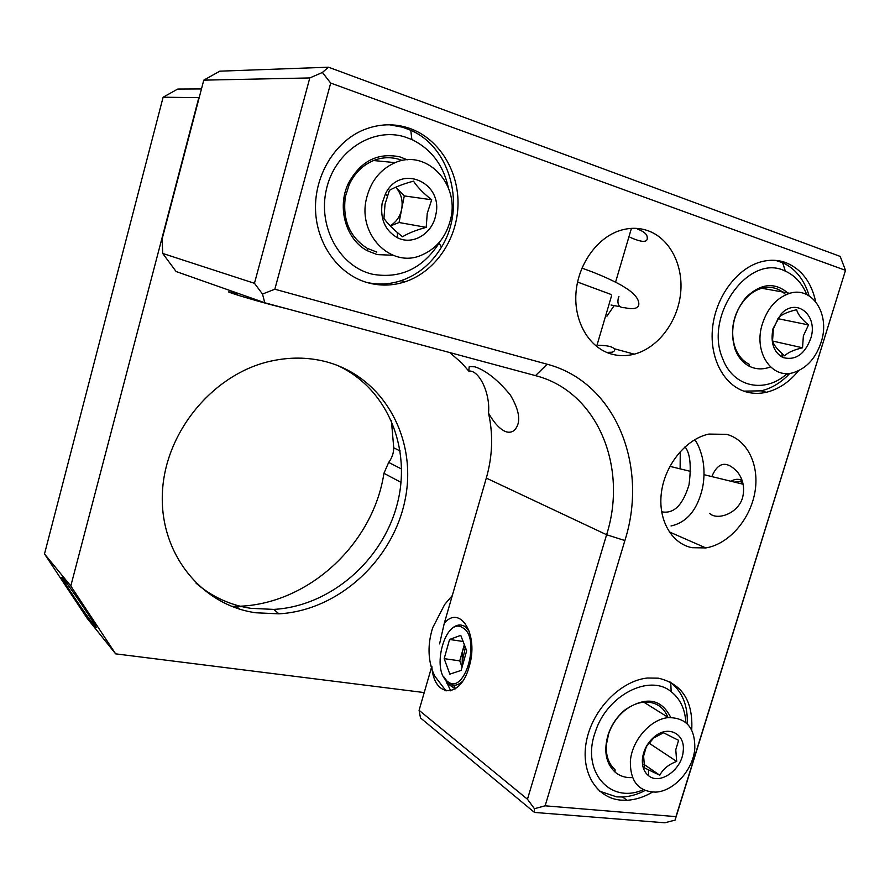 <?xml version="1.0" encoding="UTF-8"?>
<svg xmlns="http://www.w3.org/2000/svg" width="890" height="890" viewBox="0 0 890 890"><rect width="100%" height="100%" fill="white"/><g stroke="black" fill="none" stroke-linecap="round" stroke-linejoin="round"><path stroke-width="1.33" d="M619.941 306.672L611.063 305.025M94.34 625.625L96.242 627.595C97.867 628.017 70.288 587.077 63.457 578.956L61.844 577.321C60.364 577.132 86.964 616.636 94.34 625.625M336.553 365.056C387.551 387.751 412.103 448.682 397.051 504.741C382.277 560.9 330.146 606.324 273.719 609.405L250.735 608.315C230.187 605.189 211.987 596.834 196.112 583.239M325.106 361.496C383.635 376.359 417.354 438.536 405.273 498.912C393.68 559.398 338.979 610.495 278.926 613.833L255.786 612.776C202.008 605.3 159.621 554.325 162.392 493.205C164.717 432.139 213.311 373.755 270.605 361.173C289.384 356.99 307.551 357.101 325.106 361.496M391.389 420.436L393.736 447.815C393.658 453.177 391.967 458.039 388.685 462.422L383.935 473.291C373.233 544.224 307.673 605.334 236.384 606.346L231.756 606.379M424.219 692.576L115.633 653.85L87.142 618.283L44.5 553.936L163.115 97.221L177.755 89.045L201.474 88.933M44.5 553.936L70.8 585.987L198.826 97.644L163.115 97.221M70.8 585.987L115.633 653.85M668.067 717.652C663.64 706.705 655.541 701.543 643.759 702.154C637.262 702.833 630.977 705.559 624.902 710.331C617.382 716.483 611.964 724.282 608.66 733.727L606.368 744.797C605.723 755.566 608.627 763.865 615.079 769.705L615.012 772.064C605.712 763.086 603.465 750.481 608.27 734.239C611.741 724.304 617.438 716.094 625.359 709.63C646.207 696.125 661.337 698.739 670.749 717.462M632.556 777.582C625.759 778.005 619.907 776.169 615.012 772.064M452.309 595.532L444.677 604.477L432.707 627.706C428.29 641.757 427.868 655.062 431.439 667.645M685.856 722.58C685.066 709.063 680.171 698.761 671.171 691.664C649.355 673.396 606.591 695.368 595.265 732.092C580.903 771.43 610.251 804.66 643.303 789.697M669.536 681.606L670.737 682.474C682.419 691.919 687.937 705.726 687.28 723.893M402.258 160.489L398.32 159.143C390.054 156.851 381.81 157.319 373.578 160.534C362.842 165.039 354.754 173.005 349.292 184.419L345.376 196.645C342.35 219.897 349.67 237.152 367.37 248.399L376.759 252.07M392.913 255.23L377.226 254.607L367.359 250.758C346.077 239.788 336.643 207.637 348.335 183.462C360.472 161.146 377.66 152.29 399.91 156.885L407.297 159.811M448.438 188.035C443.454 165.251 431.261 149.086 411.87 139.541L404.572 136.838C372.209 126.858 334.662 151.545 326.363 189.526C317.563 227.373 340.147 267.056 372.665 274.265C400.367 278.993 422.516 268.613 439.115 243.115L440.127 241.346M389.542 124.789L402.536 127.203L410.78 130.296C451.419 147.64 466.093 207.915 441.473 247.153C431.505 263.618 418.022 274.81 401.023 280.706C389.653 284.422 378.172 284.978 366.569 282.375L366.213 282.286M770.117 367.069C762.908 369.684 756.066 369.45 749.58 366.38C743.117 363.098 738.333 357.513 735.218 349.603C729.411 330.735 733.071 313.269 746.187 297.227C760.817 283.387 774.678 281.963 787.75 292.921M785.77 294.746C779.062 288.126 771.063 285.957 761.784 288.26C755.944 289.906 750.626 293.3 745.809 298.428C740.335 304.436 736.497 311.645 734.294 320.066C731.847 330.179 732.214 339.568 735.385 348.224C738.344 355.744 742.894 361.073 749.046 364.199L749.58 366.38M781.12 356.567L782.321 355.31M806.774 294.557C802.146 283.32 795.004 275.522 785.347 271.161C749.313 252.415 703.578 315.627 722.702 358.692C733.16 387.406 765.111 393.925 787.238 373.522M775.646 260.403L782.61 262.672C794.381 268.079 802.791 277.836 807.853 291.942L809.066 295.803M288.594 309.186L270.171 304.48C239.655 296.248 214.334 287.915 237.853 293.934M465.392 647.453L462.522 660.146L462.922 664.073M464.725 645.684L462.433 651.335L462.11 666.955M447.737 681.606C464.858 695.724 481.245 637.874 462.878 627.851C445.734 615.658 430.359 670.548 447.737 681.606M462.544 681.351C457.716 685.712 453.121 686.413 448.738 683.453L443.409 676.344M449.706 630.821C454.734 625.036 459.763 623.567 464.803 626.415L469.364 631.366M645.061 790.509C637.585 794.414 630.087 796.572 622.566 796.984L616.614 796.873L599.715 791.221M652.426 792.133C644.037 797.062 635.571 799.776 627.016 800.266L621.053 800.155C595.989 798.219 579.935 771.285 586.666 740.024C593.107 708.774 621.087 680.594 647.531 678.013L658.377 678.18C682.118 683.776 693.232 701.075 691.719 730.078M410.012 128.472C439.671 139.096 459.396 172.193 457.961 206.302C456.615 240.434 434.665 271.973 405.139 281.774C392.579 285.868 379.952 286.146 367.27 282.597C338.779 274.509 316.695 244.561 315.538 210.207C314.27 175.875 334.562 141.966 363.398 129.962C379.062 123.621 394.593 123.132 410.012 128.472M789.864 373.333L787.25 376.014C779.295 383.679 770.606 388.618 761.173 390.844L743.795 391.133M798.519 370.774C789.241 382.144 778.528 389.308 766.379 392.268C759.393 393.858 752.595 393.714 745.987 391.845C724.06 385.67 709.308 358.358 712.567 327.787C715.671 297.238 736.564 268.702 760.438 261.994C769.194 259.546 777.571 259.724 785.558 262.528C801.267 268.825 811.302 281.874 815.674 301.699M468.752 371.074C479.321 369.728 490.501 393.881 488.51 413.138C493.861 422.594 499.401 428.691 505.142 431.439C508.591 432.774 511.594 432.44 514.175 430.415C521.295 423.206 520.027 411.414 510.37 395.026C497.877 379.941 486.074 370.54 474.971 366.836L469.23 366.558L468.752 371.074L461.743 363.009L449.817 352.574M637.73 229.208C642.224 230.855 645.206 232.835 646.696 235.138C649.21 242.625 643.692 243.359 630.153 237.341M611.252 354.009C618.773 356.122 626.427 356.178 634.247 354.164C657.688 348.057 677.301 322.469 680.516 294.178C683.843 265.91 670.125 238.431 647.742 230.632C638.809 227.573 629.553 227.54 619.974 230.532C596.723 237.875 577.688 265.042 575.93 293.678C574.05 322.336 589.447 347.857 611.252 354.009M598.358 345.242L601.952 345.409C608.504 345.787 612.576 346.889 614.156 348.713C615.19 350.248 614.5 351.405 612.064 352.218L606.702 352.407M711.933 476.306C718.185 461.843 726.763 460.475 737.665 472.212C743.239 479.599 744.874 488.109 742.572 497.721C737.866 513.886 716.928 520.761 709.553 513.33M692.008 547.695L705.848 547.928C728.443 544.268 749.714 520.205 754.742 493.116C759.938 466.037 747.889 439.949 726.64 434.342L708.896 434.075C686.401 438.759 665.364 464.157 661.537 491.658C657.532 519.182 671.216 543.534 692.008 547.695M439.582 643.882L444.31 623.156C460.486 604.254 479.154 635.126 469.086 666.933C460.286 699.573 433.419 697.56 431.839 666.243L419.09 710.298L527.459 799.231L534.423 808.71L534.445 812.425L420.469 717.919L419.09 710.298M808.509 324.906C801.812 319.377 797.852 314.315 796.628 309.731C789.319 311.411 783.834 313.58 780.196 316.239L778.539 317.63L773.41 328.788L772.542 340.848C773.521 344.408 776.581 348.557 781.731 353.274L784.669 355.822C787.839 352.518 793.791 349.837 802.535 347.79L803.37 335.897L808.509 324.906L777.882 318.653M773.021 328.61L781.142 313.892C796.339 297.293 817.899 314.993 811.024 337.633C805.094 354.142 795.738 360.784 782.966 357.546C773.621 352.262 770.306 342.617 773.021 328.61M821.77 340.18C816.531 357.58 806.919 368.438 792.946 372.765C771.908 378.94 754.097 353.141 761.751 325.94C766.835 308.786 776.18 297.905 789.797 293.288C811.903 286.257 829.658 313.258 821.77 340.18M390.132 225.804C396.195 222.189 400.044 216.659 401.668 209.228C403.103 200.651 401.112 193.319 395.683 187.223M431.706 199.783C423.529 193.397 417.466 187.178 413.494 181.148C403.426 183.885 395.394 186.956 389.42 190.349L385.036 204.144L383.946 218.406C386.928 222.689 391.389 227.395 397.329 232.513L402.525 236.773C408.221 233.225 416.12 230.087 426.21 227.362L427.245 213.322L431.706 199.783L404.282 195.911L395.694 187.223M382.122 203.332L385.559 193.608C400.444 163.126 443.899 182.595 435.733 214.991C432.484 233.603 412.86 245.551 397.663 237.841C385.248 230.81 380.063 219.307 382.122 203.332M450.841 218.284C446.48 236.829 436.256 249.3 420.18 255.719C390.855 267.634 358.258 235.26 366.168 199.861C370.229 181.871 379.885 169.456 395.149 162.636C426.232 148.775 459.329 183.273 450.841 218.284M678.592 740.335L663.506 732.77L653.75 737.966L646.351 746.588L643.626 756.044L644.538 767.937L659.79 775.223C663.006 769.038 668.646 764.443 676.689 761.44L675.777 749.692L678.592 740.335M642.413 759.048C643.515 749.692 647.809 742.026 655.285 736.041C668.991 725.161 685.322 734.183 683.22 750.949C682.23 769.394 659.98 785.47 648.543 775.691C643.993 771.964 641.946 766.423 642.413 759.048M694.79 748.646C693.265 769.65 673.952 791.31 655.741 792.111C638.675 791.744 630.209 781.52 630.354 761.44C631.622 740.591 650.646 718.898 668.512 717.607C686.457 717.696 695.223 728.042 694.79 748.646M648.754 742.939L676.689 761.44M643.948 764.332L659.79 775.223M390.276 225.96L399.054 222.511L404.282 195.911M399.054 222.511L426.21 227.362M772.609 341.037L802.535 347.79M203.777 80.145L219.808 71.167L328.488 67.206L322.391 72.468L309.798 77.942L203.777 80.145L162.114 239.043L162.725 253.45L254.462 283.309L262.517 294.056L264.764 302.767L176.109 271.528L162.725 253.45M534.445 812.425L664.797 822.794L675.087 820.113L845.5 270.338L330.691 83.07L274.832 289.217L262.517 294.056M274.832 289.217L547.116 364.221C615.724 382.188 648.743 465.971 624.88 540.542L545.125 805.817L675.966 816.642L675.087 820.113M545.125 805.817L534.423 808.71M527.459 799.231L606.602 534.734C628.162 467.072 597.591 391.433 535.502 375.636L264.764 302.767M254.462 283.309L309.798 77.942M322.391 72.468L330.691 83.07M740.836 483.359L742.316 481.212M488.51 413.138C493.294 434.487 492.57 456.136 486.307 478.097L444.31 623.156M328.488 67.206L840.182 256.409L845.5 270.338L675.966 816.642M450.752 690.851L445.912 680.672M461.142 670.393L466.672 650.79L460.764 635.36L449.572 639.465L444.177 658.667L449.839 674.153L461.142 670.393M463.111 641.49L449.572 639.465M464.324 644.638L459.752 660.858L444.177 658.667M459.752 660.858L462.077 667.077M455.257 688.86L446.869 683.209M432.384 670.571L434.665 676L446.09 690.963M731.369 481.045C735.129 478.887 738.711 478.72 742.104 480.555M735.363 482.024L742.327 481.256M460.453 684.143L459.974 683.398M453.455 685.244L455.524 688.682M581.927 268.124C596.511 273.197 609.639 278.893 621.309 285.223L627.862 289.317C633.491 293.366 636.94 297.115 638.219 300.586C640.622 307.695 636.072 310.076 624.58 307.718C619.051 307.795 616.97 304.514 618.35 297.861L618.951 296.604M401.045 482.38L383.935 473.291M400.211 450.985L393.736 447.815M401.624 469.052L388.685 462.422M624.88 540.542L606.602 534.734L486.307 478.097M547.116 364.221L535.502 375.636M577.554 282.052L610.952 294.434M614.3 305.392L606.913 316.206M278.926 613.833L273.719 609.405M239.399 609.06L236.384 606.346M694.779 439.66C697.793 443.687 700.319 449.739 702.377 457.816C704.502 467.617 704.557 477.641 702.544 487.876C697.482 509.714 686.98 522.408 671.027 525.968M684.966 446.869C690.084 452.91 691.463 465.403 689.082 484.338M688.927 485.005C682.764 505.298 673.663 514.209 661.604 511.761M680.26 451.553L680.116 468.841M669.881 466.349L690.629 471.411M704.023 474.682L743.117 484.216M596.623 346.477L611.53 295.88M615.569 282.163L631.422 228.363M671.171 691.664L670.737 682.474M785.347 271.161L782.61 262.672M627.016 800.266L622.566 796.984M405.139 281.774L401.023 280.706M766.379 392.268L761.173 390.844M614.156 348.713L634.247 354.164M669.202 531.864L705.848 547.928M780.196 316.239L781.142 313.892M387.272 195.889L385.559 193.608M653.75 737.966L655.285 736.041M643.759 702.154L668.512 717.607M648.443 769.45L648.543 775.691M373.578 160.534L395.149 162.636M397.318 232.524L397.663 237.841M761.784 288.26L789.797 293.288M781.731 353.274L782.966 357.546M788.462 373.466L787.25 376.014M745.809 298.428L746.187 297.227M411.87 139.541L410.78 130.296M439.115 243.115L441.473 247.153M367.37 248.399L367.359 250.758M349.292 184.419L348.335 183.462M624.902 710.331L625.359 709.63"/></g></svg>
